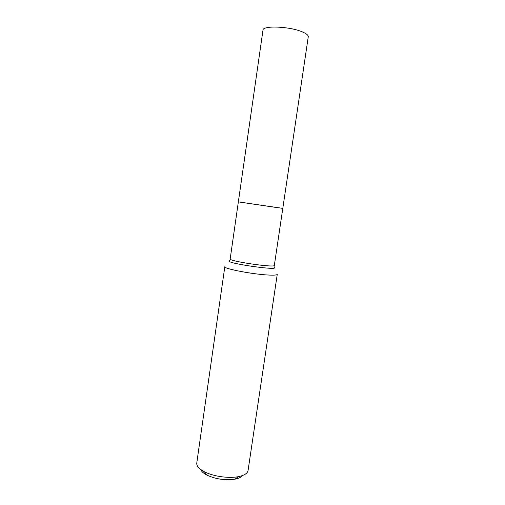 <?xml version="1.0" encoding="UTF-8"?>
<svg xmlns="http://www.w3.org/2000/svg" width="505" height="505" viewBox="0 0 505 505"><rect width="100%" height="100%" fill="white"/><g stroke="black" fill="none" stroke-linecap="round" stroke-linejoin="round"><path stroke-width="0.76" d="M269.594 275.086C254.204 274.6 223.134 268.698 224.82 266.69L196.767 463.003C196.458 465.957 198.995 468.867 204.386 471.739C213.11 476.354 228.588 478.607 238.259 476.682C244.243 475.47 247.513 473.406 248.062 470.49L277.258 274.341C277.081 275.023 274.524 275.275 269.594 275.086M200.668 469.454C201.4 471.417 203.464 473.299 206.861 475.079C215.824 479.182 225.18 480.545 234.932 479.176C238.701 478.437 241.213 477.231 242.482 475.552M276.456 207.511L238.354 201.886L282.8 208.369L308.265 36.789C308.416 35.281 306.453 33.658 302.381 31.922C289.826 26.355 262.512 25.282 262.972 30.186L238.354 201.886L276.456 207.511M238.354 201.886L230.179 258.932C228.437 261.211 275.364 268.06 274.341 265.371L282.8 208.369M230.021 260.63C220.218 262.499 282.869 271.639 274.013 267.044M234.932 479.176L238.259 476.682M206.861 475.079L204.386 471.739M230.179 258.932L230.034 259.835M274.341 265.371L274.221 266.28"/></g></svg>
